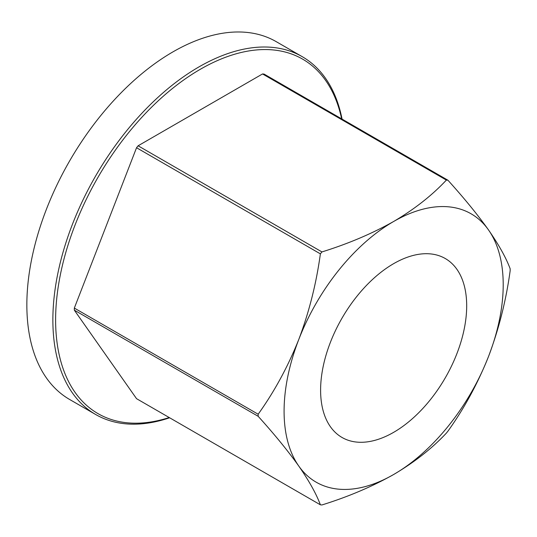 <?xml version="1.0" encoding="UTF-8"?>
<svg xmlns="http://www.w3.org/2000/svg" width="537" height="537" viewBox="0 0 537 537"><rect width="100%" height="100%" fill="white"/><g stroke="black" fill="none" stroke-linecap="round" stroke-linejoin="round"><path stroke-width="0.81" d="M341.653 118.865A204.657 118.16 120 0 0 184.674 79.295A204.657 118.16 120 0 0 55.613 319.931A204.657 118.16 120 0 0 169.215 417.538M169.625 417.773A206.591 119.274 -60 0 1 95.66 414.504A206.591 119.274 -60 0 1 52.868 319.931A206.591 119.274 -60 0 1 143.05 112.025A206.591 119.274 -60 0 1 302.25 56.68A206.591 119.274 -60 0 1 342.062 119.1M95.66 414.504L69.635 399.481A206.591 119.274 -60 0 1 26.85 304.909A206.591 119.274 -60 0 1 117.026 97.002A206.591 119.274 -60 0 1 276.226 41.658L302.25 56.68M466.687 305.828A103.299 59.641 -60 0 1 421.599 409.778A103.299 59.641 -60 0 1 341.995 437.454A103.299 59.641 -60 0 1 320.602 390.164A103.299 59.641 -60 0 1 365.697 286.214A103.299 59.641 -60 0 1 445.294 258.539A103.299 59.641 -60 0 1 466.687 305.828M258.163 416.296C274.414 434.272 287.946 450.852 298.76 466.035A154.945 89.457 -60 0 1 284.086 411.255A154.945 89.457 -60 0 1 298.76 339.525C287.913 366.704 274.38 391.601 258.163 414.222L74.328 308.09A178.183 102.876 120 0 0 74.328 309.124A178.183 102.876 120 0 0 74.328 310.158L258.163 416.296A178.183 102.876 -60 0 1 258.163 415.262A178.183 102.876 -60 0 1 258.163 414.222M321.938 251.927L138.103 145.796A178.183 102.876 120 0 0 136.546 147.729L320.381 253.86A178.183 102.876 -60 0 1 321.938 251.927C348.157 243.785 372.06 233.635 393.648 221.486A154.945 89.457 -60 0 1 488.529 229.964C477.682 214.733 464.149 198.16 447.932 180.224L264.097 74.086A178.183 102.876 120 0 0 262.539 73.952L446.375 180.083A178.183 102.876 -60 0 1 447.932 180.224M510.15 268.742A178.183 102.876 -60 0 1 510.15 270.816C506.089 300.452 498.88 329.006 488.529 356.474A154.945 89.457 -60 0 1 393.648 474.507C414.477 462.216 432.05 448.415 446.375 433.111A178.183 102.876 -60 0 0 447.932 431.177C464.183 408.489 477.715 383.586 488.529 356.474A154.945 89.457 -60 0 0 488.529 229.964C498.86 244.865 506.069 257.794 510.15 268.742M320.381 504.814C316.32 493.899 309.117 480.971 298.76 466.035A154.945 89.457 -60 0 0 393.648 474.507C372.06 486.663 348.157 496.806 321.938 504.955A178.183 102.876 -60 0 1 320.381 504.814L136.546 398.676L74.328 310.158M262.539 73.952L138.103 145.796M446.375 180.083C432.05 195.394 414.477 209.195 393.648 221.486A154.945 89.457 -60 0 0 298.76 339.525C309.097 312.131 316.3 283.576 320.381 253.86M136.546 147.729L74.328 308.09"/></g></svg>
